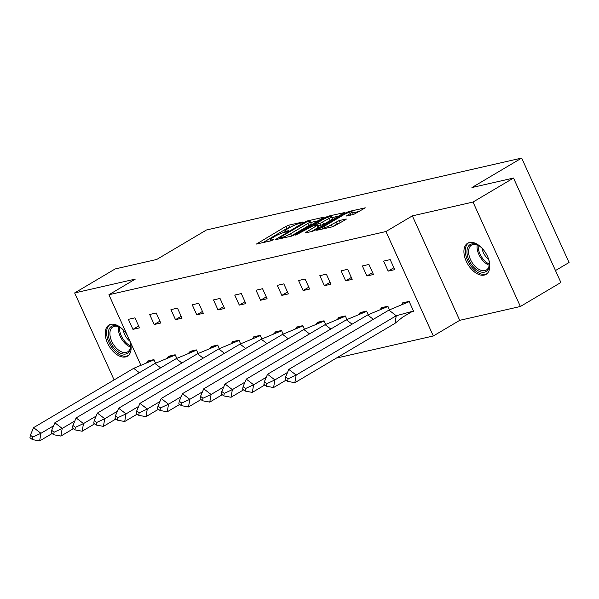 <?xml version="1.0" encoding="UTF-8"?>
<svg xmlns="http://www.w3.org/2000/svg" width="599" height="599" viewBox="0 0 599 599"><rect width="100%" height="100%" fill="white"/><g stroke="black" fill="none" stroke-linecap="round" stroke-linejoin="round"><path stroke-width="0.9" d="M302.772 222.401L302.952 221.952L288.733 225.194L285.805 226.444L256.439 244.04L271.145 240.798L273.706 239.48L271.527 239.899A7.285 1.093 -24.4 0 1 269.984 239.892A7.285 1.093 -24.4 0 1 272.335 237.863L274.724 236.448A7.285 1.093 -24.4 0 1 284.091 232.457L287.984 231.162L288.501 230.712L286.322 231.132A7.285 1.093 -24.4 0 1 284.772 231.132A7.285 1.093 -24.4 0 1 287.123 229.095L289.512 227.68A7.285 1.093 -24.4 0 1 298.879 223.689L302.772 222.401M484.254 275.091A18.097 10.565 59.4 0 1 466.958 262.714A18.097 10.565 59.4 0 1 467.639 243.224A18.097 10.565 59.4 0 1 469.474 242.505A18.097 10.565 59.4 0 1 486.77 254.874A18.097 10.565 59.4 0 1 486.089 274.364A18.097 10.565 59.4 0 1 484.254 275.091M129.938 341.108A18.097 10.565 59.4 0 1 127.392 356.203A18.097 10.565 59.4 0 1 125.558 356.929A18.097 10.565 59.4 0 1 108.262 344.56A18.097 10.565 59.4 0 1 108.943 325.07A18.097 10.565 59.4 0 1 110.778 324.344A18.097 10.565 59.4 0 1 127.34 335.388M520.389 306.486L473.015 202.05L412.344 215.887L459.725 320.33L520.389 306.486L560.896 282.488L513.515 178.053L471.937 187.539L521.677 158.069L206.468 229.986L156.728 259.457L115.15 268.944L74.643 292.941L114.11 379.938M513.515 178.053L473.015 202.05M353.597 214.479L365.293 207.838L349.015 211.44L346.087 212.69L316.729 230.286L332.999 226.684L345.63 219.691L346.364 219.054L345.885 219.054L339.124 220.589L331.389 224.692A6.087 0.913 -24.4 0 1 325.631 227.388A6.087 0.913 -24.4 0 1 322.262 228.024A6.087 0.913 -24.4 0 1 324.224 226.325L343.07 215.161A6.087 0.913 -24.4 0 1 348.828 212.465A6.087 0.913 -24.4 0 1 352.197 211.829A6.087 0.913 -24.4 0 1 350.228 213.529L346.357 216.022L353.597 214.479M140.728 364.903L108.906 294.745L135.314 279.097L74.643 292.941M108.906 294.745L385.936 231.536L433.317 335.979L336.368 358.097M412.344 215.887L385.936 231.536M322.936 217.969L323.67 217.34L323.19 217.332L307.399 220.934L304.472 222.184L275.106 239.78L291.384 236.178L294.311 234.928L322.936 217.969M328.207 216.187L344.485 212.585L315.119 230.181L312.191 231.431L304.951 232.974L318.032 224.82L313.067 225.845L295.659 235.122L325.279 217.437L328.207 216.187L328.589 217.033M555.475 270.553L569.05 262.512L521.677 158.069M132.956 329.36L139.5 327.87L134.955 317.844L128.411 319.334L132.956 329.36L138.646 325.991M155.523 363.181L153.906 359.617L147.361 361.115L147.564 361.556M154.228 324.508L160.772 323.018L156.219 312.992L149.675 314.482L154.228 324.508L159.918 321.139M176.787 358.329L175.17 354.765L168.626 356.263L168.828 356.704M175.492 319.656L182.036 318.166L177.491 308.141L170.947 309.631L175.492 319.656L181.183 316.287M198.059 353.477L196.442 349.913L189.898 351.411L190.1 351.845M196.764 314.804L203.308 313.314L198.756 303.289L192.212 304.779L196.764 314.804L202.455 311.435M219.324 348.625L217.707 345.061L211.162 346.559L211.365 346.993M218.029 309.953L224.573 308.463L220.028 298.437L213.484 299.927L218.029 309.953L223.719 306.583M240.596 343.774L238.979 340.21L232.434 341.7L232.637 342.141M239.301 305.101L245.845 303.611L241.292 293.577L234.748 295.075L239.301 305.101L244.991 301.731M261.86 338.922L260.243 335.358L253.699 336.848L253.901 337.289M260.565 300.249L267.109 298.751L262.564 288.725L256.02 290.223L260.565 300.249L266.256 296.879M283.132 334.07L281.515 330.506L274.971 331.996L275.173 332.438M281.837 295.397L288.381 293.899L283.829 283.874L277.285 285.371L281.837 295.397L287.527 292.02M304.397 329.21L302.78 325.654L296.235 327.144L296.438 327.586M303.101 290.545L309.646 289.047L305.101 279.022L298.557 280.519L303.101 290.545L308.792 287.168M325.669 324.358L324.052 320.802L317.507 322.292L317.702 322.734M324.373 285.693L330.918 284.196L326.365 274.17L319.821 275.667L324.373 285.693L330.064 282.316M346.933 319.507L345.316 315.95L338.772 317.44L338.974 317.882M345.638 280.841L352.182 279.344L347.637 269.318L341.093 270.808L345.638 280.841L351.328 277.464M368.205 314.655L366.588 311.098L360.044 312.588L360.239 313.03M366.91 275.982L373.454 274.492L368.902 264.466L362.358 265.956L366.91 275.982L372.6 272.612M389.47 309.803L387.853 306.239L381.308 307.736L381.511 308.178M388.174 271.13L394.719 269.64L390.174 259.614L383.63 261.104L388.174 271.13L393.865 267.76M410.293 312.184L413.669 311.413L409.124 301.387L402.58 302.884L402.775 303.326M459.725 320.33L433.317 335.979M290.582 227.081L286.749 228.533L262.864 242.685M318.204 220.776L310.596 222.514M306.643 221.922L279.471 237.683L278.954 238.125L281.231 237.683A7.285 1.093 -24.4 0 0 290.605 233.692L307.781 223.517A7.285 1.093 -24.4 0 0 310.132 221.48A7.285 1.093 -24.4 0 0 308.582 221.48L306.643 221.922M290.478 236.388A7.285 1.093 -24.4 0 0 291.548 235.781L290.605 233.692M310.132 221.48L311.076 223.569A7.285 1.093 -24.4 0 1 308.725 225.606L291.548 235.781M331.786 217.677L339.012 216.029M311.368 231.618L318.982 226.909L318.032 224.82M329.345 218.321A6.087 0.913 -24.4 0 0 331.307 216.621A6.087 0.913 -24.4 0 0 327.938 217.257A6.087 0.913 -24.4 0 0 322.18 219.953L314.804 224.52L319.776 223.502L329.345 218.321L330.289 220.41A6.087 0.913 -24.4 0 0 332.258 218.71L331.307 216.621M330.289 220.41L323.647 224.34L318.601 226.078M352.512 214.727A6.087 0.913 -24.4 0 0 353.148 213.918L352.197 211.829M332.175 226.871A6.087 0.913 -24.4 0 0 332.333 226.781L331.389 224.692M340.891 222.491L337.147 223.929L332.333 226.781M359.819 211.282L352.691 212.907M30.392 435.159L29.95 437.704L32.398 439.591L32.84 437.045L30.392 435.159L33.589 427.641L133.689 368.333L139.38 372.713M33.589 427.641L40.949 433.294L53.573 425.814M146.298 362.605L147.953 361.234L154.085 359.834M154.01 359.857L133.689 368.333M52.106 433.534L39.624 440.931L32.398 439.591M32.84 437.045L40.949 433.294L39.624 440.931M148.657 360.815L147.953 361.234M129.848 340.906A15.656 9.142 59.4 0 1 130.672 345.87A15.656 9.142 59.4 0 1 114.694 348.738A15.656 9.142 59.4 0 1 108.539 330.85A15.656 9.142 59.4 0 1 119.583 327.159A15.656 9.142 59.4 0 1 123.993 330.738M119.987 327.398A14.496 8.468 -120.6 0 0 112.882 326.912A14.496 8.468 -120.6 0 0 115.854 347.6A14.496 8.468 -120.6 0 0 127.662 351.86A14.496 8.468 -120.6 0 0 130.649 345.398M129.938 341.213A11.418 6.664 59.4 0 1 127.857 339.296A11.418 6.664 59.4 0 1 123.312 330.034M110.066 324.546A17.977 10.497 -120.6 0 0 113.99 350.048A17.977 10.497 -120.6 0 0 128.388 355.469M488.342 258.439A15.656 9.142 59.4 0 1 489.368 264.032A15.656 9.142 59.4 0 1 473.39 266.892A15.656 9.142 59.4 0 1 467.235 249.012A15.656 9.142 59.4 0 1 478.279 245.313A15.656 9.142 59.4 0 1 482.689 248.899M478.683 245.56A14.496 8.468 -120.6 0 0 471.578 245.073A14.496 8.468 -120.6 0 0 474.55 265.761A14.496 8.468 -120.6 0 0 486.358 270.022A14.496 8.468 -120.6 0 0 489.346 263.553M488.634 259.374A11.418 6.664 59.4 0 1 486.553 257.458A11.418 6.664 59.4 0 1 482.008 248.196M468.762 242.707A17.977 10.497 -120.6 0 0 472.686 268.21A17.977 10.497 -120.6 0 0 487.084 273.631M51.656 430.307L51.215 432.852L53.67 434.732L54.112 432.193L51.656 430.307L54.861 422.782L154.961 363.481L160.652 367.861M54.861 422.782L62.214 428.442L74.838 420.962M167.563 357.753L169.218 356.383L175.35 354.982M175.282 355.005L154.961 363.481M73.377 428.682L60.888 436.079L53.67 434.732M54.112 432.193L62.214 428.442L60.888 436.079M169.921 355.963L169.218 356.383M72.928 425.455L72.486 428L74.935 429.88L75.377 427.334L72.928 425.455L76.125 417.93L176.226 358.629L181.916 363.001M76.125 417.93L83.486 423.59L96.11 416.11M188.835 352.901L190.489 351.531L196.622 350.13M196.547 350.153L176.226 358.629M94.642 423.83L82.16 431.228L74.935 429.88M75.377 427.334L83.486 423.59L82.16 431.228M191.193 351.111L190.489 351.531M94.193 420.603L93.751 423.141L96.207 425.028L96.649 422.482L94.193 420.603L97.397 413.078L197.498 353.777L203.188 358.15M97.397 413.078L104.75 418.738L117.374 411.258M210.099 348.041L211.754 346.679L217.886 345.279M217.819 345.301L197.498 353.777M115.914 418.978L103.425 426.376L96.207 425.028M96.649 422.482L104.75 418.738L103.425 426.376M212.458 346.259L211.754 346.679M115.465 415.743L115.023 418.289L117.471 420.176L117.913 417.63L115.465 415.743L118.662 408.226L218.762 348.925L224.453 353.298M118.662 408.226L126.022 413.887L138.646 406.407M231.371 343.19L233.026 341.827L239.158 340.427M239.083 340.449L218.762 348.925M137.178 414.126L124.697 421.524L117.471 420.176M117.913 417.63L126.022 413.887L124.697 421.524M233.73 341.408L233.026 341.827M136.729 410.892L136.287 413.437L138.743 415.324L139.185 412.778L136.729 410.892L139.934 403.374L240.034 344.073L245.717 348.446M139.934 403.374L147.287 409.035L159.911 401.555M252.636 338.338L254.29 336.975L260.423 335.575M260.355 335.597L240.034 344.073M158.45 409.274L145.961 416.672L138.743 415.324M139.185 412.778L147.287 409.035L145.961 416.672M254.994 336.556L254.29 336.975M158.001 406.04L157.559 408.585L160.008 410.472L160.45 407.926L158.001 406.04L161.198 398.522L261.299 339.214L266.989 343.594M161.198 398.522L168.559 404.183L181.183 396.703M273.908 333.486L275.562 332.123L281.695 330.723M281.62 330.745L261.299 339.214M179.715 404.422L167.233 411.812L160.008 410.472M160.45 407.926L168.559 404.183L167.233 411.812M276.266 331.704L275.562 332.123M179.266 401.188L178.824 403.733L181.28 405.62L181.722 403.075L179.266 401.188L182.47 393.67L282.571 334.362L288.254 338.742M182.47 393.67L189.823 399.323L202.447 391.843M295.172 328.634L296.827 327.271L302.959 325.871M302.892 325.893L282.571 334.362M200.987 399.563L188.498 406.961L181.28 405.62M181.722 403.075L189.823 399.323L188.498 406.961M297.531 326.852L296.827 327.271M200.538 396.336L200.096 398.882L202.544 400.768L202.986 398.223L200.538 396.336L203.735 388.818L303.835 329.51L309.526 333.89M203.735 388.818L211.095 394.471L223.719 386.991M316.444 323.782L318.099 322.419L324.231 321.019M324.156 321.042L303.835 329.51M222.251 394.711L209.77 402.109L202.544 400.768M202.986 398.223L211.095 394.471L209.77 402.109M318.803 322L318.099 322.419M221.802 391.484L221.36 394.03L223.816 395.917L224.258 393.371L221.802 391.484L225.007 383.966L325.107 324.658L330.79 329.038M225.007 383.966L232.36 389.62L244.984 382.14M337.709 318.93L339.363 317.56L345.496 316.16M345.428 316.19L325.107 324.658M243.523 389.859L231.034 397.257L223.816 395.917M224.258 393.371L232.36 389.62L231.034 397.257M340.067 317.148L339.363 317.56M243.074 386.632L242.632 389.178L245.081 391.065L245.523 388.519L243.074 386.632L246.271 379.115L346.372 319.806L352.062 324.186M246.271 379.115L253.624 384.768L266.256 377.288M358.981 314.078L360.635 312.708L366.768 311.308M366.693 311.338L346.372 319.806M264.788 385.007L252.306 392.405L245.081 391.065M245.523 388.519L253.624 384.768L252.306 392.405M361.339 312.289L360.635 312.708M264.339 381.78L263.897 384.326L266.353 386.213L266.795 383.667L264.339 381.78L267.543 374.263L367.644 314.954L373.327 319.334M267.543 374.263L274.896 379.916L287.52 372.436M380.245 309.226L381.9 307.856L388.032 306.456M387.965 306.478L367.644 314.954M286.06 380.155L273.571 387.553L266.353 386.213M266.795 383.667L274.896 379.916L273.571 387.553M382.604 307.437L381.9 307.856M285.611 376.928L288.808 369.411L388.908 310.102L396.261 315.755L296.161 375.064L294.843 382.701L287.617 381.361L288.059 378.815L285.611 376.928L285.169 379.474L287.617 381.361M288.808 369.411L296.161 375.064L288.059 378.815M401.517 304.374L403.172 303.004L409.304 301.604M409.229 301.626L388.908 310.102M413.497 311.031L396.261 315.755L394.936 323.393L294.843 382.701M403.876 302.585L403.172 303.004M394.936 323.393L402.678 317.111L412.397 311.398M286.629 231.813L286.322 231.132M271.834 240.573L271.527 239.899M257.413 243.928L257.173 243.404M286.749 228.533L285.805 226.444M289.676 227.283L288.733 225.194M276.087 239.667L275.847 239.143M304.711 222.723L304.472 222.184M307.729 221.675L307.399 220.934M279.628 238.859L279.291 238.125M281.567 238.417L281.231 237.683M308.725 225.606L307.781 223.517M305.924 232.861L305.685 232.337M318.241 227.545L317.298 225.456M325.624 218.201L325.279 217.437M315.628 225.261L315.291 224.528M320.72 225.591L319.776 223.502M323.647 224.34L322.704 222.251M347.33 215.91L347.091 215.385M350.939 215.086L350.228 213.529M337.147 223.929L336.196 221.84M340.075 222.678L339.124 220.589M317.702 230.173L317.463 229.649M346.432 213.446L346.087 212.69M349.389 212.263L349.015 211.44M130.522 347.053A14.496 8.468 59.4 0 1 124.3 342.598A14.496 8.468 59.4 0 1 118.475 326.717M119.53 327.166A14.024 8.191 -120.6 0 0 125.243 341.849A14.024 8.191 -120.6 0 0 130.634 345.915M489.218 265.215A14.496 8.468 59.4 0 1 482.996 260.76A14.496 8.468 59.4 0 1 477.171 244.879M478.227 245.328A14.024 8.191 -120.6 0 0 483.94 260.011A14.024 8.191 -120.6 0 0 489.331 264.069M285.251 232.187L284.772 231.132M270.463 240.955L269.984 239.892M279.321 238.934L278.954 238.125M315.186 225.359L314.804 224.52M322.719 229.028L322.262 228.024"/></g></svg>
